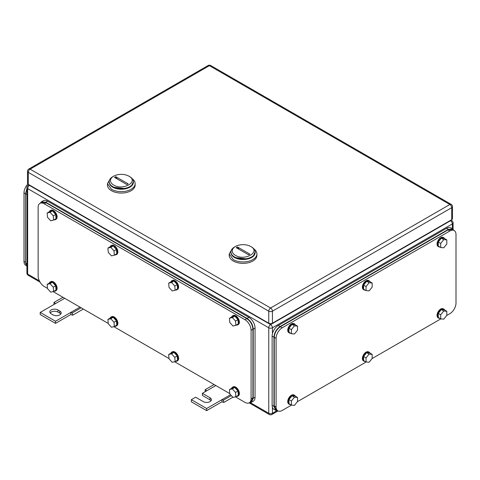 <?xml version="1.0" encoding="UTF-8"?>
<svg xmlns="http://www.w3.org/2000/svg" width="480" height="480" viewBox="0 0 480 480"><rect width="100%" height="100%" fill="white"/><g stroke="black" fill="none" stroke-linecap="round" stroke-linejoin="round"><path stroke-width="0.72" d="M53.964 304.488L54.054 302.394L55.512 303.588L40.218 312.42L55.512 321.252L70.812 312.42L70.812 314.544L72.648 315.204L72.27 312.912L70.812 312.42L79.986 307.122M83.316 309.042L72.648 315.204M62.928 297.27L54.054 302.394M64.692 298.29L55.512 303.588M81.144 307.788L72.27 312.912M55.512 321.252L55.512 323.376L70.812 314.544M40.218 312.42L40.218 314.544L55.512 323.376M57.96 309.948A4.758 2.748 180 0 0 52.776 309.354A4.758 2.748 180 0 0 49.836 311.892A4.758 2.748 180 0 0 51.228 313.836L53.064 314.898A4.758 2.748 180 0 0 58.254 315.492A4.758 2.748 180 0 0 61.188 312.954A4.758 2.748 180 0 0 59.796 311.01L57.96 309.948L57.96 312.072L59.796 313.128A4.758 2.748 180 0 1 60.822 314.01M50.202 312.954A4.758 2.748 180 0 1 57.96 312.072M205.104 391.746L205.194 389.652L206.652 390.852L202.368 393.324L210.018 397.74A4.758 2.748 180 0 1 211.41 399.684A4.758 2.748 180 0 1 208.47 402.222A4.758 2.748 180 0 1 203.286 401.622L195.636 397.206L191.352 399.684L206.652 408.516L221.952 399.684L221.952 401.802L223.782 402.462L223.41 400.17L221.952 399.684L230.556 394.71M232.848 397.23L223.782 402.462M214.068 384.534L205.194 389.652M215.832 385.548L206.652 390.852M231.348 395.586L223.41 400.17M206.652 408.516L206.652 410.634L221.952 401.802M191.352 399.684L191.352 401.802L206.652 410.634M202.368 393.324L202.368 395.442L210.018 399.858A4.758 2.748 180 0 1 211.044 400.74M129.858 176.73L128.94 176.196C139.284 181.62 123.036 190.998 113.646 185.028A10.818 6.246 180 0 1 113.64 176.196A10.818 6.246 180 0 1 128.94 176.196L129.858 176.73A12.114 6.996 180 0 1 133.404 181.674A12.114 6.996 180 0 1 125.928 188.136A12.114 6.996 180 0 1 112.728 186.618A12.114 6.996 180 0 1 109.176 181.674A12.114 6.996 180 0 1 112.728 176.73L113.64 176.196M114.474 177.384L126.888 184.548L128.112 183.84L115.698 176.676L114.474 177.384M109.176 181.674L109.176 182.238A12.114 6.996 -0 0 0 112.728 187.182L125.928 188.7L131.364 186.126L133.404 181.674M117.402 179.076A8.652 4.998 60 0 1 115.698 176.676M110.184 178.878L107.448 183.654L107.448 185.064A13.848 7.992 -0 0 0 111.504 190.716A13.848 7.992 -0 0 0 126.588 192.45A13.848 7.992 -0 0 0 135.138 185.064L135.138 183.654A13.848 7.992 -0 0 0 132.396 178.878M107.448 183.654L111.504 189.306A13.848 7.992 -0 0 0 126.588 191.034A13.848 7.992 -0 0 0 135.138 183.654M133.398 181.956A12.114 6.996 180 0 1 126.156 188.646A12.114 6.996 180 0 1 112.728 187.182A12.114 6.996 180 0 1 109.188 181.956M251.628 247.032L250.71 246.498C261.048 251.922 244.806 261.3 235.41 255.33A10.818 6.246 180 0 1 235.41 246.498A10.818 6.246 180 0 1 250.71 246.498L251.628 247.032A12.114 6.996 180 0 1 255.174 251.976A12.114 6.996 180 0 1 247.698 258.438A12.114 6.996 180 0 1 234.492 256.92A12.114 6.996 180 0 1 230.946 251.976A12.114 6.996 180 0 1 234.492 247.032L235.41 246.498M236.244 247.686L248.652 254.85L249.876 254.142L237.468 246.978L236.244 247.686M230.946 251.976L230.946 252.54A12.114 6.996 -0 0 0 234.492 257.484L247.698 259.002L253.134 256.428L255.174 251.976M239.166 249.378A8.652 4.998 60 0 1 237.468 246.978M231.954 249.18L229.212 253.956L229.212 255.366A13.848 7.992 -0 0 0 233.268 261.018A13.848 7.992 -0 0 0 248.358 262.752A13.848 7.992 -0 0 0 256.908 255.366L256.908 253.956A13.848 7.992 -0 0 0 254.166 249.18M229.212 253.956L233.268 259.608A13.848 7.992 -0 0 0 248.358 261.336A13.848 7.992 -0 0 0 256.908 253.956M255.162 252.258A12.114 6.996 180 0 1 247.92 258.948A12.114 6.996 180 0 1 234.492 257.484A12.114 6.996 180 0 1 230.952 252.258M451.716 219.684L451.716 207.672A2.598 1.5 -0 0 0 452.478 206.616L452.478 218.628A2.598 1.5 -0 0 1 451.716 219.684L272.43 323.196L272.43 311.184A2.598 1.5 -120 0 0 270.594 308.004A2.598 1.5 120 0 0 268.758 311.184A2.598 1.5 -0 0 0 272.43 311.184L451.716 207.672A2.598 1.5 -120 0 0 449.88 204.492L270.594 308.004L30.12 169.17A2.598 1.5 -120 0 0 28.818 169.038A2.598 2.598 0 0 0 27.522 171.288A2.598 1.5 -0 0 0 28.284 172.344L268.758 311.184L268.758 323.196L28.284 184.356L28.284 172.344A2.598 1.5 120 0 1 30.12 169.17L209.406 65.658A2.598 1.5 -60 0 1 210.702 65.526A2.598 2.598 0 0 0 208.11 65.526L28.818 169.038M268.758 323.196A2.598 1.5 -0 0 0 272.43 323.196M27.522 171.288L27.522 183.3A2.598 1.5 -0 0 0 28.284 184.356M235.35 396.822L244.956 402.366A8.652 4.998 -120 0 0 249.282 402.792L251.118 401.736L252.912 397.776L252.912 329.238L251.076 330.294A8.652 4.998 -120 0 0 244.956 319.698L44.256 203.826A8.652 4.998 -120 0 0 39.93 203.394A8.652 4.998 -120 0 0 38.136 207.354L38.136 275.892A8.652 4.998 -120 0 0 44.256 286.494L47.478 288.354M229.764 393.594L174.588 361.74M169.002 358.512L113.826 326.658M108.24 323.436L53.064 291.576M249.282 402.792A8.652 4.998 -120 0 0 251.076 398.832L251.076 330.294M252.912 329.238C252.546 324.738 250.506 321.204 246.792 318.636L46.092 202.764L41.76 202.338L39.93 203.394M114.006 322.266L110.79 318.726L107.916 319.44L110.364 318.03L113.238 317.31L116.454 320.856L116.802 325.116L114.354 326.526L114.006 322.266L116.454 320.856M114.354 326.526L111.48 327.246L108.264 323.7L107.916 319.44M110.79 318.726L113.238 317.31M110.118 318.174A5.19 3 60 0 1 110.988 317.076A5.19 3 60 0 1 114.822 318.294A5.19 3 60 0 1 117.234 323.268A5.19 3 60 0 1 116.178 326.07A5.19 3 60 0 1 114.792 326.274M110.988 317.076L111.6 316.722A5.19 3 60 0 1 115.434 317.94A5.19 3 60 0 1 117.846 322.914A5.19 3 60 0 1 116.79 325.716L116.178 326.07M174.768 357.348L171.552 353.808L168.678 354.522L171.126 353.112L174 352.392L177.216 355.938L177.558 360.192L175.116 361.608L174.768 357.348L177.216 355.938M175.116 361.608L172.242 362.322L169.026 358.782L168.678 354.522M171.552 353.808L174 352.392M170.88 353.256A5.19 3 60 0 1 171.75 352.158A5.19 3 60 0 1 175.578 353.376A5.19 3 60 0 1 177.996 358.35A5.19 3 60 0 1 176.94 361.146A5.19 3 60 0 1 175.554 361.356M171.75 352.158L172.362 351.804A5.19 3 60 0 1 176.19 353.022A5.19 3 60 0 1 178.608 357.996A5.19 3 60 0 1 177.552 360.798L176.94 361.146M174.768 285.984L171.552 282.444L168.678 283.158L171.126 281.748L174 281.028L177.216 284.574L177.558 288.834L175.116 290.244L174.768 285.984L177.216 284.574M175.116 290.244L172.242 290.964L169.026 287.418L168.678 283.158M171.552 282.444L174 281.028M170.88 281.892A5.19 3 60 0 1 171.75 280.794A5.19 3 60 0 1 175.578 282.012A5.19 3 60 0 1 177.996 286.986A5.19 3 60 0 1 176.94 289.788A5.19 3 60 0 1 175.554 289.992M171.75 280.794L172.362 280.44A5.19 3 60 0 1 176.19 281.658A5.19 3 60 0 1 178.608 286.632A5.19 3 60 0 1 177.552 289.434L176.94 289.788M114.006 250.908L110.79 247.362L107.916 248.082L110.364 246.666L113.238 245.952L116.454 249.492L116.802 253.752L114.354 255.162L114.006 250.908L116.454 249.492M114.354 255.162L111.48 255.882L108.264 252.342L107.916 248.082M110.79 247.362L113.238 245.952M110.118 246.81A5.19 3 60 0 1 110.988 245.712A5.19 3 60 0 1 114.822 246.93A5.19 3 60 0 1 117.234 251.904A5.19 3 60 0 1 116.178 254.706A5.19 3 60 0 1 114.792 254.91M110.988 245.712L111.6 245.358A5.19 3 60 0 1 115.434 246.582A5.19 3 60 0 1 117.846 251.55A5.19 3 60 0 1 116.79 254.352L116.178 254.706M53.244 215.826L50.028 212.28L47.154 213L49.602 211.584L52.476 210.87L55.692 214.41L56.04 218.67L53.592 220.086L53.244 215.826L55.692 214.41M53.592 220.086L50.718 220.8L47.502 217.26L47.154 213M50.028 212.28L52.476 210.87M49.356 211.728A5.19 3 60 0 1 50.226 210.63A5.19 3 60 0 1 54.06 211.854A5.19 3 60 0 1 56.472 216.822A5.19 3 60 0 1 55.416 219.624A5.19 3 60 0 1 54.03 219.828M50.226 210.63L50.838 210.282A5.19 3 60 0 1 54.672 211.5A5.19 3 60 0 1 57.084 216.468A5.19 3 60 0 1 56.028 219.27L55.416 219.624M53.244 287.19L50.028 283.644L47.154 284.364L49.602 282.948L52.476 282.234L55.692 285.774L56.04 290.034L53.592 291.45L53.244 287.19L55.692 285.774M53.592 291.45L50.718 292.164L47.502 288.624L47.154 284.364M50.028 283.644L52.476 282.234M49.356 283.092A5.19 3 60 0 1 50.226 281.994A5.19 3 60 0 1 54.06 283.212A5.19 3 60 0 1 56.472 288.186A5.19 3 60 0 1 55.416 290.988A5.19 3 60 0 1 54.03 291.192M50.226 281.994L50.838 281.64A5.19 3 60 0 1 54.672 282.864A5.19 3 60 0 1 57.084 287.832A5.19 3 60 0 1 56.028 290.634L55.416 290.988M235.53 392.43L232.314 388.884L229.44 389.604L231.888 388.188L234.762 387.474L237.978 391.014L238.32 395.274L235.872 396.69L235.53 392.43L237.978 391.014M235.872 396.69L233.004 397.404L229.782 393.864L229.44 389.604M232.314 388.884L234.762 387.474M231.636 388.332A5.19 3 60 0 1 232.506 387.234A5.19 3 60 0 1 236.34 388.458A5.19 3 60 0 1 238.758 393.426A5.19 3 60 0 1 237.702 396.228A5.19 3 60 0 1 236.316 396.432M232.506 387.234L233.118 386.88A5.19 3 60 0 1 236.952 388.104A5.19 3 60 0 1 239.37 393.072A5.19 3 60 0 1 238.314 395.874L237.702 396.228M235.53 321.066L232.314 317.526L229.44 318.24L231.888 316.83L234.762 316.11L237.978 319.656L238.32 323.91L235.872 325.326L235.53 321.066L237.978 319.656M235.872 325.326L233.004 326.04L229.782 322.5L229.44 318.24M232.314 317.526L234.762 316.11M231.636 316.974A5.19 3 60 0 1 232.506 315.876A5.19 3 60 0 1 236.34 317.094A5.19 3 60 0 1 238.758 322.068A5.19 3 60 0 1 237.702 324.864A5.19 3 60 0 1 236.316 325.074M232.506 315.876L233.118 315.522A5.19 3 60 0 1 236.952 316.74A5.19 3 60 0 1 239.37 321.714A5.19 3 60 0 1 238.314 324.516L237.702 324.864M249.522 402.66L251.424 402.264L253.26 401.208A8.652 4.998 -120 0 0 255.054 397.242L255.054 328.002A8.652 4.998 -120 0 0 248.934 317.4L47.622 201.174A8.652 4.998 -120 0 0 43.29 200.748L41.454 201.804L40.164 203.256M251.424 402.264L253.218 398.304L253.218 329.058C252.852 324.558 250.812 321.024 247.098 318.462L45.786 202.236L41.454 201.804M454.206 230.562L452.37 229.5L448.044 229.932L280.386 326.73C276.666 329.292 274.626 332.826 274.266 337.326L274.266 405.864L276.06 409.824L277.896 410.886A8.652 4.998 120 0 1 276.102 406.926L276.102 338.388A8.652 4.998 120 0 1 282.222 327.786L449.88 230.988A8.652 4.998 120 0 1 454.206 230.562A8.652 4.998 120 0 1 456 234.522L456 303.06A8.652 4.998 120 0 1 449.88 313.656L446.7 315.492M277.896 410.886A8.652 4.998 120 0 0 282.222 410.454L291.522 405.09M440.82 318.888L372.048 358.596M366.174 361.986L297.396 401.694M372.168 354.366L369.108 354.09L366.048 357.9L363.606 356.484L366.66 352.68L369.72 352.95L372.168 354.366L372.168 358.446L369.108 362.25L366.048 361.98L366.048 357.9M369.108 354.09L366.66 352.68M366.048 361.98L363.606 360.564L363.606 356.484M365.208 361.488A5.19 3 -60 0 1 364.068 361.254A5.19 3 -60 0 1 362.994 358.878A5.19 3 -60 0 1 365.256 353.652A5.19 3 -60 0 1 369.258 352.26A5.19 3 -60 0 1 370.032 353.13M364.068 361.254L363.456 360.9A5.19 3 -60 0 1 362.382 358.524A5.19 3 -60 0 1 364.644 353.298A5.19 3 -60 0 1 368.646 351.906L369.258 352.26M446.82 311.268L443.76 310.992L440.7 314.796L438.252 313.386L441.312 309.582L444.372 309.852L446.82 311.268L446.82 315.348L443.76 319.152L440.7 318.876L440.7 314.796M443.76 310.992L441.312 309.582M440.7 318.876L438.252 317.466L438.252 313.386M439.86 318.39A5.19 3 -60 0 1 438.72 318.156A5.19 3 -60 0 1 437.646 315.78A5.19 3 -60 0 1 439.908 310.554A5.19 3 -60 0 1 443.91 309.162A5.19 3 -60 0 1 444.684 310.032M438.72 318.156L438.108 317.802A5.19 3 -60 0 1 437.034 315.426A5.19 3 -60 0 1 439.296 310.2A5.19 3 -60 0 1 443.298 308.808L443.91 309.162M446.82 239.904L443.76 239.628L440.7 243.438L438.252 242.022L441.312 238.218L444.372 238.488L446.82 239.904L446.82 243.984L443.76 247.788L440.7 247.518L440.7 243.438M443.76 239.628L441.312 238.218M440.7 247.518L438.252 246.102L438.252 242.022M439.86 247.026A5.19 3 -60 0 1 438.72 246.792A5.19 3 -60 0 1 437.646 244.416A5.19 3 -60 0 1 439.908 239.19A5.19 3 -60 0 1 443.91 237.798A5.19 3 -60 0 1 444.684 238.668M438.72 246.792L438.108 246.438A5.19 3 -60 0 1 437.034 244.062A5.19 3 -60 0 1 439.296 238.836A5.19 3 -60 0 1 443.298 237.444L443.91 237.798M372.168 283.002L369.108 282.732L366.048 286.536L363.606 285.12L366.66 281.316L369.72 281.592L372.168 283.002L372.168 287.082L369.108 290.886L366.048 290.616L366.048 286.536M369.108 282.732L366.66 281.316M366.048 290.616L363.606 289.2L363.606 285.12M365.208 290.13A5.19 3 -60 0 1 364.068 289.89A5.19 3 -60 0 1 362.994 287.514A5.19 3 -60 0 1 365.256 282.288A5.19 3 -60 0 1 369.258 280.902A5.19 3 -60 0 1 370.032 281.772M364.068 289.89L363.456 289.536A5.19 3 -60 0 1 362.382 287.16A5.19 3 -60 0 1 364.644 281.934A5.19 3 -60 0 1 368.646 280.548L369.258 280.902M297.516 326.1L294.456 325.83L291.402 329.634L288.954 328.224L292.014 324.414L295.068 324.69L297.516 326.1L297.516 330.18L294.456 333.99L291.402 333.714L291.402 329.634M294.456 325.83L292.014 324.414M291.402 333.714L288.954 332.304L288.954 328.224M290.556 333.228A5.19 3 -60 0 1 289.416 332.994A5.19 3 -60 0 1 288.342 330.612A5.19 3 -60 0 1 290.604 325.392A5.19 3 -60 0 1 294.606 324A5.19 3 -60 0 1 295.38 324.87M289.416 332.994L288.804 332.64A5.19 3 -60 0 1 287.73 330.264A5.19 3 -60 0 1 289.992 325.038A5.19 3 -60 0 1 293.994 323.646L294.606 324M297.516 397.464L294.456 397.194L291.402 400.998L288.954 399.582L292.014 395.778L295.068 396.054L297.516 397.464L297.516 401.544L294.456 405.348L291.402 405.078L291.402 400.998M294.456 397.194L292.014 395.778M291.402 405.078L288.954 403.662L288.954 399.582M290.556 404.592A5.19 3 -60 0 1 289.416 404.352A5.19 3 -60 0 1 288.342 401.976A5.19 3 -60 0 1 290.604 396.75A5.19 3 -60 0 1 294.606 395.364A5.19 3 -60 0 1 295.38 396.234M289.416 404.352L288.804 404.004A5.19 3 -60 0 1 287.73 401.622A5.19 3 -60 0 1 289.992 396.402A5.19 3 -60 0 1 293.994 395.01L294.606 395.364M275.754 410.358L273.918 409.296A8.652 4.998 120 0 1 272.124 405.336L272.124 336.09L273.96 337.152L273.96 406.392L275.754 410.352L277.656 410.748M453.972 230.424L452.676 228.972L450.84 227.91A8.652 4.998 120 0 0 446.514 228.342L278.244 325.494A8.652 4.998 120 0 0 272.124 336.09M452.676 228.972L448.35 229.404L280.08 326.55C276.36 329.118 274.32 332.652 273.96 337.152M26.028 265.47L25.794 265.338A8.652 4.998 -60 0 1 24 261.372L24 192.84A8.652 4.998 -60 0 1 27.864 184.038M26.91 266.64L25.53 262.962L25.53 193.722L26.91 188.454M59.796 311.01L59.796 313.128M210.018 397.74L210.018 399.858M249.174 402.852L269.298 414.474A2.598 1.5 -60 0 1 268.758 413.28L268.758 327.786L27.672 188.598A2.598 1.5 -60 0 1 29.508 185.418L29.814 185.244M39.36 280.842L27.672 274.092L27.672 188.598A2.598 1.5 180 0 1 26.91 187.536A2.598 2.598 0 0 1 28.212 185.292L29.052 184.8M269.298 414.474A2.598 2.598 0 0 0 271.89 414.474A2.598 1.5 -120 0 0 272.43 413.28A2.598 1.5 -0 0 1 268.758 413.28L250.32 402.636M276.858 410.73L272.43 413.28L272.43 407.364M272.43 333.708L272.43 327.786A2.598 1.5 -120 0 0 270.594 324.612L29.508 185.418A2.598 1.5 -120 0 0 28.212 185.292M268.758 327.786A2.598 1.5 -0 0 0 272.43 327.786L452.328 223.926A2.598 1.5 -120 0 0 450.492 220.746L270.594 324.612A2.598 1.5 -60 0 0 268.758 327.786M28.212 275.28A2.598 1.5 -60 0 1 27.672 274.092A2.598 1.5 180 0 1 26.91 273.03A2.598 2.598 0 0 0 28.212 275.28L40.032 282.108M452.328 228.768L452.328 223.926A2.598 1.5 -0 0 0 453.09 222.864A2.598 2.598 0 0 0 451.788 220.62A2.598 1.5 120 0 0 450.492 220.746L450.186 220.572M452.478 206.616A2.598 2.598 0 0 0 451.182 204.366A2.598 1.5 -60 0 0 449.88 204.492L209.406 65.658A2.598 1.5 -120 0 0 208.11 65.526M246.792 318.636L244.956 319.698M44.256 203.826L46.092 202.764M252.912 397.776L251.076 398.832M255.054 397.242L253.218 398.304M255.054 328.002L253.218 329.058M248.934 317.4L247.098 318.462M47.622 201.174L45.786 202.236M448.044 229.932L449.88 230.988M282.222 327.786L280.386 326.73M274.266 337.326L276.102 338.388M276.102 406.926L274.266 405.864M272.124 405.336L273.96 406.392M446.514 228.342L448.35 229.404M278.244 325.494L280.08 326.55M26.91 194.52L24 192.84M25.53 262.26L24 261.372M26.91 263.76L25.53 262.962M271.89 414.474L278.004 410.946M26.91 273.03L26.91 187.536M453.09 229.26L453.09 222.864M450.948 220.128L451.788 220.62M451.182 204.366L210.702 65.526"/></g></svg>
